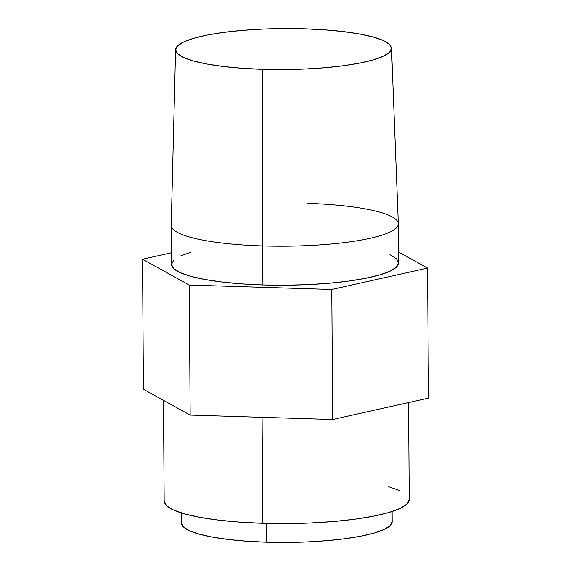 <?xml version="1.0" encoding="UTF-8"?>
<svg xmlns="http://www.w3.org/2000/svg" width="571" height="571" viewBox="0 0 571 571"><rect width="100%" height="100%" fill="white"/><g stroke="black" fill="none" stroke-linecap="round" stroke-linejoin="round"><path stroke-width="0.86" d="M163.47 400.342L164.17 501.188A122.529 23.283 -0.4 0 0 262.81 523.329L262.075 417.33L262.81 523.329A122.529 23.283 -0.4 0 0 409.229 499.475L408.55 402.569M175.59 49.691L171.229 225.288A113.55 21.577 -0.4 0 0 262.639 245.937L262.503 69.327A107.962 20.513 179.6 0 1 175.59 49.691A107.962 20.513 179.6 0 1 304.593 28.8A107.962 20.513 179.6 0 1 391.506 48.185A107.962 20.513 179.6 0 1 262.503 69.327L262.639 245.937A113.55 21.577 179.6 0 1 171.229 225.424L171.5 264.437A113.55 21.577 -0.4 0 0 262.91 284.95L262.639 245.937L262.91 284.95L241.612 283.873L221.976 282.01L204.768 279.44L190.643 276.271L180.15 272.61L173.684 268.606L171.5 264.409L173.677 260.19M143.435 389.272L142.529 259.22L189.258 285.05L190.164 415.096L143.435 389.272L142.529 259.22L189.258 285.05L331.772 289.476L427.565 268.07L398.515 252.011L427.565 268.07L428.471 398.115L427.565 268.07L331.772 289.476L332.679 419.521L331.772 289.476L189.258 285.05L190.164 415.096L143.435 389.272M171.421 252.767L142.529 259.22L171.421 252.767M428.471 398.115L332.679 419.521L190.164 415.096L332.679 419.521L428.471 398.115M180.136 256.094L190.628 252.296M389.943 254.68L396.41 258.684L398.594 262.874L396.417 267.1L389.957 271.189L379.465 274.994L365.347 278.355L348.146 281.153L328.511 283.28L307.212 284.658L285.065 285.222L262.91 284.95A113.55 21.577 -0.4 0 0 398.594 262.853L398.322 223.839A113.55 21.577 179.6 0 1 262.639 245.937A113.55 21.577 -0.4 0 0 398.315 223.704L391.506 48.185M306.913 203.319A113.55 21.577 179.6 0 1 398.322 223.839M262.503 69.327L242.247 68.292L223.582 66.522L207.223 64.088L193.79 61.068L183.812 57.585L177.667 53.781L175.59 49.791L177.66 45.78L183.805 41.89L193.776 38.271L207.202 35.074L223.554 32.411L242.218 30.391L262.474 29.085L283.53 28.55L304.593 28.8L324.849 29.835L343.514 31.605L359.873 34.046L373.306 37.058L383.284 40.541L389.429 44.345L391.506 48.335L389.436 52.346L383.291 56.236L373.32 59.855L359.894 63.053L343.542 65.715L324.878 67.735L304.621 69.041L283.566 69.576L262.503 69.327M409.229 499.504L406.873 504.065L399.907 508.475L388.587 512.58L373.348 516.213L354.784 519.232L333.607 521.523L310.617 523.007L286.713 523.614L262.81 523.329L239.827 522.158L218.643 520.152L200.071 517.383L184.833 513.957L173.505 510.01L166.532 505.685L164.17 501.16M388.565 486.706L399.893 490.66M181.542 523.15L183.569 527.04L189.565 530.752L199.3 534.149L212.398 537.09L228.357 539.474L246.565 541.201L266.322 542.207L266.193 523.421L266.322 542.207L286.87 542.45L307.412 541.929L327.169 540.651L345.369 538.681L361.329 536.083L374.419 532.964L384.147 529.438L390.143 525.648L392.163 521.73A105.307 20.006 -0.4 0 1 266.322 542.207A105.307 20.006 -0.4 0 1 181.542 523.179L181.478 512.972M392.091 511.502L392.163 521.708"/></g></svg>
